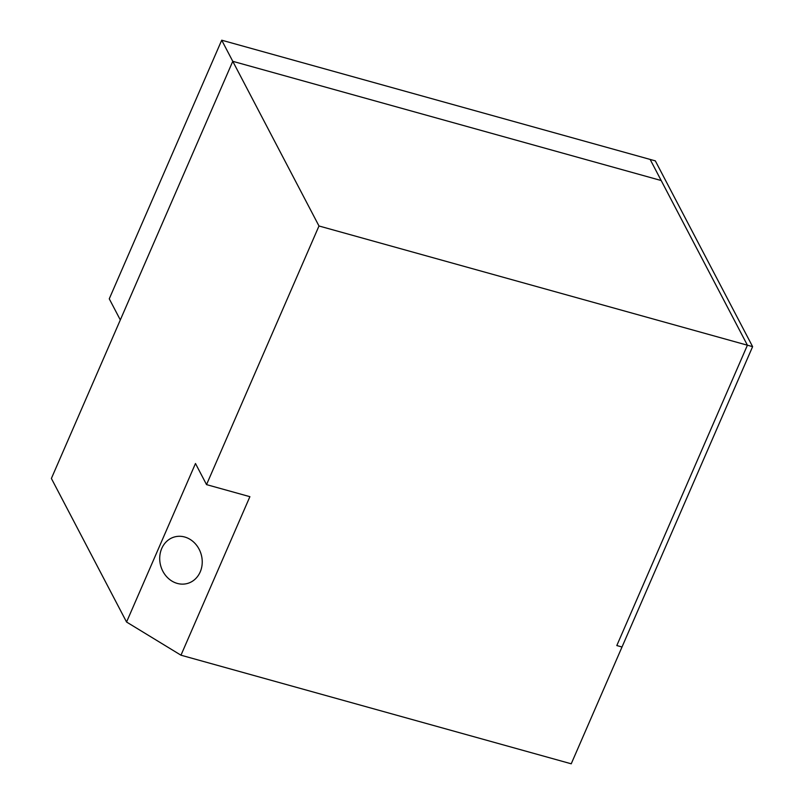 <?xml version="1.0" encoding="UTF-8"?>
<svg xmlns="http://www.w3.org/2000/svg" width="804" height="804" viewBox="0 0 804 804"><rect width="100%" height="100%" fill="white"/><g stroke="black" fill="none" stroke-linecap="round" stroke-linejoin="round"><path stroke-width="1.21" d="M200.206 571.935A24.14 21.025 74.4 0 1 187.483 583.453A24.14 21.025 74.4 0 1 164.991 574.669A24.14 21.025 74.4 0 1 161.735 548.479A24.14 21.025 74.4 0 1 174.468 536.961A24.14 21.025 74.4 0 1 196.95 545.745A24.14 21.025 74.4 0 1 200.206 571.935M206.538 484.621L195.483 463.506L126.56 622.025L51.386 478.46L232.768 61.315L661.189 180.528L650.134 159.423L747.408 345.207L616.809 645.552L747.408 345.207L661.189 180.528L232.768 61.315L318.987 225.984L206.538 484.621L249.893 496.681L180.97 655.2L571.232 763.8L622.015 646.999L616.809 645.552L622.015 646.999L752.614 346.655L318.987 225.984M180.97 655.2L126.56 622.025M752.614 346.655L655.33 160.87L221.713 40.2L109.264 298.827L120.319 319.942L232.768 61.315L221.713 40.2"/></g></svg>
